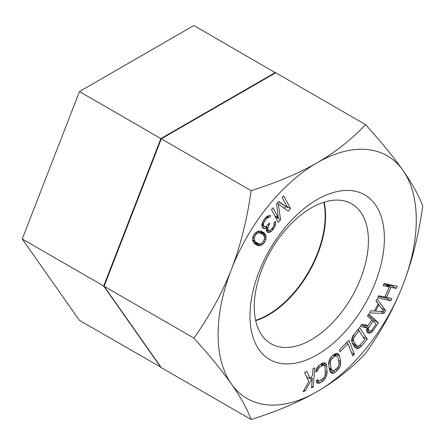 <?xml version="1.0" encoding="UTF-8"?>
<svg xmlns="http://www.w3.org/2000/svg" width="445" height="445" viewBox="0 0 445 445"><rect width="100%" height="100%" fill="white"/><g stroke="black" fill="none" stroke-linecap="round" stroke-linejoin="round"><path stroke-width="0.67" d="M275.55 72.863L193.875 25.499L79.46 91.559L22.25 239.004L79.46 320.394L161.068 367.297M275.305 72.507L160.884 138.567L103.674 286.013L160.884 367.403M79.46 91.559L160.884 138.567M323.782 202.275A80.729 46.608 -60 0 1 325.15 215.853A80.729 46.608 -60 0 1 255.625 320.322M22.25 239.004L103.674 286.013M271.333 231.428L273.152 229.403L275.049 226.321L275.755 222.5L275.216 221.332L274.053 222.928L273.853 225.582L272.885 227.389L270.599 230.054L269.52 230.588L268.474 230.588L268.09 230.171L267.784 228.686L268.875 225.287L269.804 224.007L269.036 223.162L266.522 226.143L265.437 226.677L264.202 226.472L263.279 224.886L263.629 222.973L265.993 219.252L268.007 217.438L269.475 217.327L270.638 215.73L268.786 215.424L265.264 217.878L262.667 221.916L261.81 224.998L262.272 227.223L264.041 228.596L265.087 228.591L266.633 227.417L266.394 230.599L267.317 232.184L268.318 232.713L271.333 231.428L269.709 230.493M270.015 232.279L266.355 230.165M317.185 391.583A140.131 80.907 -60 0 1 231.367 383.918A140.131 80.907 -60 0 1 231.367 269.498A140.131 80.907 -60 0 1 317.185 162.748A140.131 80.907 -60 0 1 402.998 170.413A140.131 80.907 -60 0 1 402.998 284.828A140.131 80.907 -60 0 1 317.185 391.583C298.478 402.28 276.462 411.586 251.125 419.502C247.081 408.799 240.495 396.934 231.367 383.918C222.155 370.846 209.667 355.577 193.914 338.111C209.673 315.972 222.155 293.105 231.367 269.498C240.495 245.84 247.081 219.563 251.125 190.666C276.64 182.672 298.656 173.366 317.185 162.748C335.708 151.951 351.828 139.235 365.54 124.606C381.298 142.077 393.786 157.341 402.998 170.413C412.12 183.429 418.706 195.294 422.75 205.996C418.706 234.899 412.12 261.176 402.998 284.828C393.781 308.441 381.298 331.308 365.54 353.441C351.7 368.176 335.58 380.887 317.185 391.583M249.973 315.967A95.046 54.874 -60 0 1 317.185 199.56A95.046 54.874 -60 0 1 384.391 238.364A95.046 54.874 -60 0 1 317.185 354.771A95.046 54.874 -60 0 1 249.973 315.967M377.149 299.012L375.981 301.104L378.167 304.024L374.29 310.999L370.551 310.871L369.389 312.969L384.08 313.341L385.631 310.549L377.149 299.012M366.574 329.578L366.736 331.319L367.971 332.971L370.318 332.982L371.831 332.237L378.506 322.898L368.733 314.003L367.398 315.972L371.764 319.949L367.971 325.534L361.818 324.188L360.261 326.485L367.047 327.882L366.574 329.578M352.307 343.457L354.771 347.167L355.844 348.107L356.996 348.496L358.637 348.279L361.357 346.316L367.281 339.101L359.549 327.47L352.551 336.437L351.567 340.325L352.307 343.457M354.431 354.37L348.869 340.33L339.346 349.926L340.058 351.717L347.99 343.724L352.841 355.972L354.431 354.37L351.55 352.707M276.59 203.832L278.348 217.872L273.013 207.837L271.478 209.551L278.253 222.3L280.556 219.73L278.331 204.044L288.221 211.147L290.518 208.571L283.743 195.822L282.213 197.536L287.542 207.576L278.631 201.541L276.59 203.832M329.628 370.412L331.086 372.827L332.465 373.294L333.711 373.071L337.371 370.474L339.652 367.409L340.475 365.128L340.681 361.362L339.635 356.217L338.183 353.803L336.798 353.336L334.106 354.342L331.892 356.156L329.617 359.221L328.516 363.326L329.628 370.412M316.017 369.873L315.822 371.959L317.513 370.885L317.747 369.561L319.666 367.164L323.348 365.212L324.227 365.434L324.844 366.218L325.195 367.564L325.245 374.985L323.921 377.788L320.272 380.503L318.247 380.614L317.914 379.652L316.223 380.725L316.59 382.45L317.786 383.262L318.948 383.306L322.914 381.176L324.305 379.897L326.458 376.175L327.147 372.204L326.519 364.761L325.885 363.598L324.689 362.792L322.102 363.259L318.169 366.152L316.017 369.873M313.069 368.61L312.54 375.152L310.343 378.923L306.883 371.48L304.636 372.526L308.774 381.621L303.089 391.739L305.337 390.693L312.279 378.422L311.522 387.823L313.208 387.039L314.754 367.826L313.069 368.61M384.068 283.476L383.112 285.64L389.269 286.947L384.808 297.06L378.651 295.753L377.694 297.916L390.849 300.714L391.806 298.545L386.488 297.416L390.949 287.309L396.267 288.438L397.224 286.269L384.068 283.476M260.72 231.077L258.489 231.022L255.447 232.818L253.973 234.71L252.96 236.912L252.682 240.567L253.188 241.869L254.618 243.788L258.05 245.612L260.281 245.668L263.323 243.871L264.797 241.98L265.81 239.777L266.155 237.608L265.576 234.821L264.152 232.902L260.72 231.077M368.31 328.505L373.01 321.084L376.131 323.921L371.892 330.168L370.151 331.241L368.683 330.435L368.31 328.505L364.004 326.013L364.511 324.778M353.786 337.622L359.054 330.757L364.811 339.424L360.367 344.83L358.147 346.193L356.256 345.365L353.786 341.649L353.375 340.358L353.786 337.622L352.401 336.82M383.868 311.439L375.469 311.155L378.956 304.875L383.868 311.439M331.275 359.465L334.523 356.406L336.665 355.85L337.978 357.574L339.023 362.72L339.023 364.322L337.989 367.17L334.746 370.223L332.604 370.78L331.286 369.055L330.246 363.91L330.24 362.308L331.275 359.465L329.94 358.692M262.884 234.454L264.057 235.722L264.614 238.014L263.646 241.207L262.378 242.753L261.293 243.471L259.085 243.905L255.886 242.236L254.707 240.968L254.156 238.676L255.124 235.483L256.392 233.937L257.471 233.219L259.685 232.785L262.884 234.454M365.54 124.606L275.733 72.758L161.312 138.818L104.108 286.263L161.312 367.653L251.125 419.502M324.132 202.163A80.729 46.608 -60 0 1 325.584 216.103A80.729 46.608 -60 0 1 255.708 320.684M254.251 306.744A80.729 46.608 -60 0 1 289.489 225.504A80.729 46.608 -60 0 1 351.7 203.877A80.729 46.608 -60 0 1 368.421 240.834A80.729 46.608 -60 0 1 333.183 322.074A80.729 46.608 -60 0 1 270.972 343.701A80.729 46.608 -60 0 1 254.251 306.744M161.312 138.818L251.125 190.666M104.108 286.263L193.914 338.111M385.631 310.549L381.354 308.079M380.219 306.56L376.081 300.931M384.08 313.341L380.592 311.328M383.746 284.205L384.958 284.461L389.269 286.947M386.427 285.306L386.638 284.817L391.962 285.951L392.279 285.217M378.328 296.481L386.544 298.222L386.861 297.494M373.461 321.496L374.201 320.411L368.132 314.888M366.63 330.19L367.314 329.851M361.212 325.084L362.742 325.395L367.047 327.882M362.959 336.631L358.08 329.255M353.897 345.848L355.561 345.131M357.157 346.054L352.145 343.028M329.645 370.451L330.874 369.784M335.641 355.255L335.313 353.686M322.603 364.494L322.397 363.153M306.983 377.677L307.278 377.154M287.542 207.576L278.392 201.808M284.244 208.288L285.785 206.558M275.817 217.716L276.156 216.609M261.782 233.714L260.364 231.033M254.095 243.17L256.715 242.864M257.494 243.32L252.682 240.489M396.267 288.438L391.962 285.951M390.949 287.309L386.638 284.817M386.488 297.416L385.025 296.57M390.849 300.714L386.544 298.222M375.469 311.155L374.506 310.604M378.956 304.875L378 304.324M378.506 322.898L374.201 320.411M373.155 330.785L371.948 330.09M371.831 332.237L370.062 331.214M370.318 332.982L366.697 330.896M368.816 333.216L367.22 332.293M368.772 327.325L364.466 324.839M373.01 321.084L371.558 320.244M368.282 329.539L366.819 328.694M368.683 330.435L366.663 329.267M369.305 331.002L366.608 329.445M361.357 346.316L359.716 345.37M367.281 339.101L362.97 336.615M359.955 347.573L357.374 346.082M358.637 348.279L354.331 345.793M356.996 348.496L354.921 347.295M359.054 330.757L357.558 329.895M354.609 336.17L353.208 335.363M353.375 339.018L351.889 338.161M353.375 340.358L351.706 339.396M353.786 341.649L351.572 340.369M356.256 345.365L352.128 342.984M347.99 343.724L346.41 342.811M337.371 370.474L335.652 369.483M338.684 369L337.188 368.137M335.163 372.287L330.852 369.795M333.711 373.071L329.795 370.813M332.465 373.294L330.457 372.131M339.012 354.726L336.654 353.363M339.635 356.217L335.33 353.725M340.681 361.362L338.489 360.1M340.753 363.304L338.929 362.252M340.475 365.128L339.023 364.294M339.652 367.409L338.272 366.613M336.665 355.85L334.084 354.359M335.697 355.844L333.689 354.682M334.523 356.406L332.804 355.41M332.309 358.214L330.824 357.357M330.585 360.828L329.3 360.088M330.24 362.308L328.799 361.479M330.246 363.91L328.571 362.942M331.286 369.055L329.1 367.793M331.842 370.201L329.289 368.727M332.604 370.78L329.317 368.883M317.513 370.885L316.006 370.012M325.885 363.598L324.472 362.781M326.519 364.761L323.22 362.859M326.886 366.491L322.58 364.004M327.147 372.204L325.362 371.175M326.953 374.29L325.44 373.416M326.458 376.175L325.106 375.391M325.401 378.417L324.021 377.621M324.305 379.897L322.692 378.962M322.914 381.176L320.973 380.052M320.378 382.789L316.501 380.547M318.948 383.306L316.467 381.871M318.247 380.614L317.279 380.052M324.227 365.434L321.323 363.754M323.348 365.212L321.09 363.904M322.202 365.545L320.267 364.427M319.666 367.164L318.097 366.257M318.559 368.26L317.196 367.475M317.747 369.561L316.506 368.844M313.208 387.039L311.656 386.143M312.279 378.422L311.049 377.71M305.337 390.693L304.085 389.97M310.343 378.923L306.555 376.737M278.348 217.872L274.821 215.836M290.518 208.571L286.992 206.536M278.331 204.044L277.057 203.304M280.556 219.73L276.245 217.238M269.475 217.327L267.417 216.142M268.858 217.227L267.211 216.276M268.007 217.438L266.638 216.648M267.35 217.866L266.06 217.121M265.993 219.252L264.775 218.551M264.603 221.165L263.39 220.47M263.629 222.973L262.533 222.339M263.357 223.824L262.261 223.19M263.279 224.886L262.005 224.147M263.434 225.626L261.871 224.725M264.202 226.472L261.821 225.098M269.804 224.007L268.83 223.446M268.875 225.287L267.862 224.703M267.868 227.623L265.865 226.466M267.784 228.686L266.533 227.962M268.09 230.171L266.316 229.142M268.474 230.588L266.282 229.325M275.755 222.5L274.776 221.938M275.594 224.619L274.131 223.774M275.049 226.321L273.836 225.621M273.614 228.763L272.396 228.062M273.152 229.403L271.928 228.697M264.041 228.596L262.939 227.957M265.087 228.591L262.149 226.894M266.633 227.417L265.32 226.661M268.318 232.713L267.211 232.073M264.152 232.902L261.326 231.272M265.098 234.02L260.787 231.528M265.576 234.821L261.271 232.335M266.082 236.123L261.777 233.636M266.155 237.608L264.247 236.512M265.81 239.777L264.491 239.015M264.797 241.98L263.585 241.279M263.323 243.871L261.916 243.059M261.593 245.112L259.396 243.843M260.281 245.668L255.975 243.181M258.945 245.735L254.64 243.248M258.05 245.612L254.356 243.482M261.271 233.369L257.744 231.333M259.685 232.785L257.416 231.478M257.471 233.219L256.042 232.396M256.392 233.937L255.141 233.213M255.124 235.483L253.934 234.799M254.317 237.341L253.088 236.634M254.156 238.676L252.805 237.891M254.707 240.968L252.649 239.777M255.886 242.236L252.677 240.383"/></g></svg>
